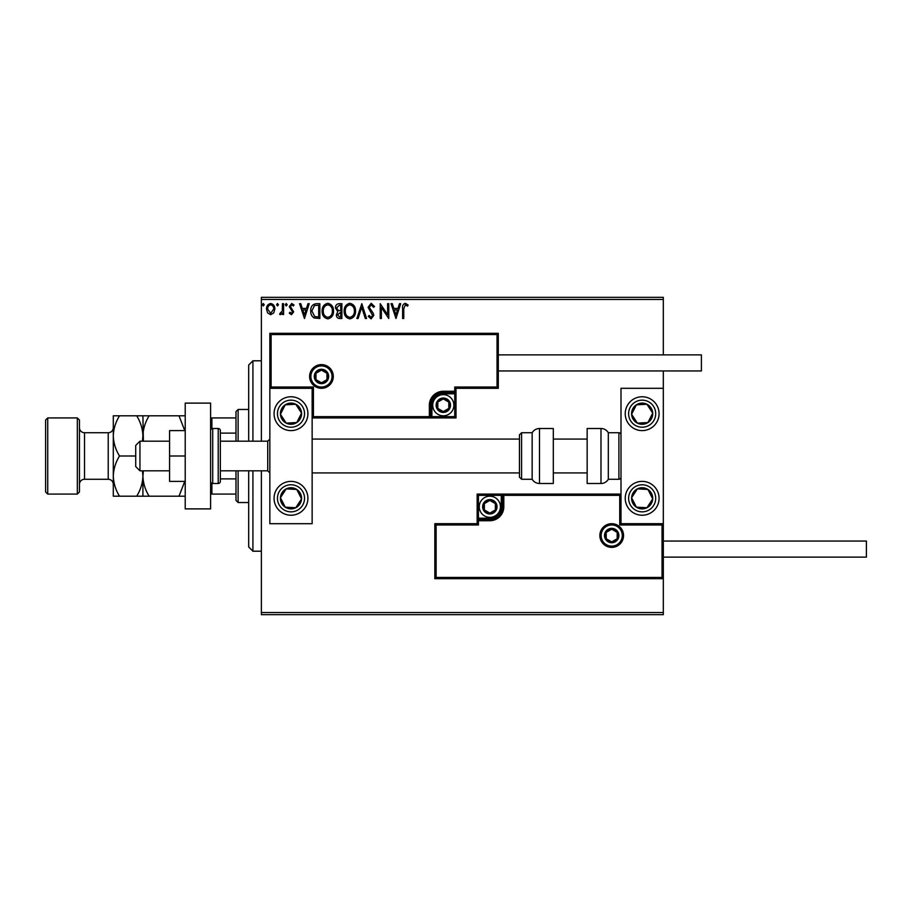 <?xml version="1.0" encoding="UTF-8"?>
<svg xmlns="http://www.w3.org/2000/svg" width="912" height="912" viewBox="0 0 912 912"><rect width="100%" height="100%" fill="white"/><g stroke="black" fill="none" stroke-linecap="round" stroke-linejoin="round"><path stroke-width="1.37" d="M273.748 312.907L270.682 314.697L267.615 312.919L266.498 309.065C266.475 305.999 267.866 304.141 270.682 303.502C273.497 304.141 274.888 305.999 274.854 309.065L273.748 312.907M283.586 303.685L283.586 314.503L282.446 314.503L282.446 312.919L280.474 314.697L279.608 314.332L280.144 313.181L282.275 311.038L282.446 303.685L283.586 303.685M291.487 314.697L289.286 313.158L289.948 312.235L291.407 313.375L292.513 311.915L289.286 306.626L291.692 303.502L294.029 304.961L293.379 305.965L291.817 304.825L290.426 306.569L293.653 311.858L291.487 314.697M316.407 303.685L319.85 303.685L319.85 318.493L314.081 317.957C311.676 316.293 310.57 313.945 310.741 310.901C310.57 306.626 312.463 304.22 316.407 303.685M341.875 303.685L341.875 318.493L339.777 318.493C337.52 318.379 336.391 317.159 336.368 314.822L337.759 311.676L335.422 307.891C335.434 305.44 336.596 304.049 338.911 303.685L341.875 303.685M361.813 303.685L366.556 318.493L365.313 318.493L361.711 307.264L358.108 318.493L356.877 318.493L361.813 303.685M387.623 303.685L388.763 303.685L388.763 318.493L381.364 307.447L381.364 318.493L380.224 318.493L380.224 303.685L387.623 314.708L387.623 303.685M403.765 308.644L403.765 318.493L402.625 318.493L402.625 308.495C402.169 305.805 403.07 304.072 405.338 303.308L408.131 305.018L407.55 306.158L405.35 304.825L403.765 308.644M261.379 299.455L261.379 297.335L663.32 297.335L663.32 299.455L261.379 299.455L261.379 441.191M261.379 470.809L261.379 612.545L663.32 612.545L663.32 614.665L261.379 614.665L261.379 612.545M663.32 299.455L663.32 354.882M663.32 370.956L663.32 388.307L621.004 388.307L621.004 523.693L663.32 523.693L663.32 388.307M662.044 577.433L663.32 578.698L434.842 578.698L434.842 523.693L436.118 524.959L436.118 577.433L662.044 577.433L662.044 524.959L663.32 523.693L663.32 612.545M395.979 318.493L391.043 303.685L392.285 303.685L393.802 308.438L397.963 308.438L399.49 303.685L400.721 303.685L395.979 318.493M371.195 303.308L374.524 306.546L373.601 307.298L371.287 304.825L369.212 307.333L373.179 313.169L373.772 315.415L371.127 318.869L368.266 316.373L369.155 315.461L371.138 317.353L372.632 315.484L368.072 307.31L371.195 303.308M355.543 311.026C355.623 315.244 353.753 317.866 349.923 318.869C346.001 317.957 344.075 315.37 344.155 311.095C344.075 306.865 345.967 304.266 349.832 303.308C353.696 304.232 355.6 306.808 355.543 311.026M333.518 311.026C333.598 315.244 331.729 317.866 327.898 318.869C323.977 317.957 322.05 315.37 322.13 311.095C322.061 306.865 323.954 304.266 327.807 303.308C331.672 304.232 333.575 306.808 333.518 311.026M304.471 318.493L299.535 303.685L300.778 303.685L302.294 308.438L306.455 308.438L307.982 303.685L309.225 303.685L304.471 318.493M287.2 304.733L286.243 305.965L285.296 304.733L286.243 303.502L287.2 304.733M278.468 304.733L277.51 305.965L276.564 304.733L277.51 303.502L278.468 304.733M264.229 304.733L263.272 305.965L262.325 304.733L263.272 303.502L264.229 304.733M394.292 309.955L395.888 314.925L397.484 309.955L394.292 309.955M345.295 311.095C345.238 314.492 346.765 316.578 349.866 317.353C352.955 316.532 354.472 314.423 354.403 311.026C354.46 307.663 352.944 305.588 349.866 304.825C346.742 305.588 345.215 307.686 345.295 311.095M339.549 316.977L340.735 316.977L340.735 312.235L337.508 314.8L339.549 316.977M340.153 310.707L340.735 310.707L340.735 305.201L339.435 305.201L336.562 307.891L338.352 310.536L340.153 310.707M323.27 311.095C323.213 314.492 324.74 316.578 327.841 317.353C330.942 316.532 332.447 314.423 332.378 311.026C332.435 307.663 330.919 305.588 327.841 304.825C324.718 305.588 323.19 307.686 323.27 311.095M318.71 316.977L318.71 305.201L314.435 305.577L311.881 310.912L314.686 316.555L318.71 316.977M302.784 309.955L304.38 314.925L305.976 309.955L302.784 309.955M267.638 309.054L270.682 313.375L273.714 309.054C273.771 306.774 272.756 305.36 270.682 304.825C268.607 305.36 267.592 306.763 267.638 309.054M290.996 396.766A16.929 16.929 0 0 1 307.914 413.695A16.929 16.929 0 0 1 290.996 430.612A16.929 16.929 0 0 1 274.067 413.695A16.929 16.929 0 0 1 290.996 396.766A16.929 16.929 0 0 0 276.826 422.951A16.929 16.929 0 0 0 300.253 427.853A16.929 16.929 0 0 0 305.167 404.438M290.996 515.234A16.929 16.929 0 0 0 307.914 498.305A16.929 16.929 0 0 0 290.996 481.388A16.929 16.929 0 0 0 274.067 498.305A16.929 16.929 0 0 0 290.996 515.234M312.143 388.307L312.143 523.693L269.838 523.693L269.838 388.307L312.143 388.307L313.42 387.041L313.42 416.647L312.143 417.924L431.889 417.924L431.889 416.647L454.735 416.647L454.735 393.802L443.312 393.802A11.423 11.423 0 0 0 431.889 405.224L431.889 416.647L430.612 416.647A1.265 1.265 0 0 1 429.347 417.924L429.347 405.224A13.965 13.965 0 0 1 443.312 391.271L454.735 391.271L454.735 387.041L497.04 387.041L497.04 334.567L498.305 333.302L498.305 388.307L456 388.307L456 391.271L454.735 391.271L454.735 392.536L443.312 392.536A12.688 12.688 0 0 0 430.612 405.224L430.612 416.647L313.42 416.647M642.162 515.234A16.929 16.929 0 0 1 625.233 498.305A16.929 16.929 0 0 1 642.162 481.388A16.929 16.929 0 0 1 659.08 498.305A16.929 16.929 0 0 1 642.162 515.234M642.162 396.766A16.929 16.929 0 0 0 625.233 413.695A16.929 16.929 0 0 0 642.162 430.612A16.929 16.929 0 0 0 659.08 413.695A16.929 16.929 0 0 0 642.162 396.766A16.929 16.929 0 0 1 651.419 427.853M139.946 470.809L135.717 466.579L135.717 445.421L139.946 441.191L139.946 470.809L169.564 470.809M220.339 470.809L267.729 470.809L267.729 441.191L269.838 439.071M601.122 535.538A10.579 10.579 0 0 0 611.701 546.117A10.579 10.579 0 0 0 622.28 535.538A10.579 10.579 0 0 0 611.701 524.959A10.579 10.579 0 0 0 601.122 535.538M434.842 523.693L477.158 523.693L477.158 520.729L478.424 520.729L478.424 524.959L436.118 524.959M489.847 518.198L489.847 519.464L478.424 519.464A1.265 1.265 0 0 0 477.158 520.729L477.158 494.076L501.269 494.076L501.269 495.353L478.424 495.353L478.424 518.198L489.847 518.198A11.423 11.423 0 0 0 501.269 506.776L501.269 495.353L502.535 495.353A1.265 1.265 0 0 1 503.812 494.076L501.269 494.076M489.847 520.729L489.847 519.464A12.688 12.688 0 0 0 502.535 506.776L502.535 495.353L503.812 495.353L503.812 494.076L621.004 494.076L619.738 495.353L503.812 495.353L503.812 506.776A13.965 13.965 0 0 1 489.847 520.729L478.424 520.729L478.424 518.198L477.158 518.198M436.118 577.433L434.842 578.698M477.158 523.693L478.424 524.959M662.044 524.959L619.738 524.959L621.004 523.693M477.158 494.076L478.424 495.353M332.036 376.462A10.579 10.579 0 0 0 321.457 365.883A10.579 10.579 0 0 0 310.878 376.462A10.579 10.579 0 0 0 321.457 387.041A10.579 10.579 0 0 0 332.036 376.462M497.04 334.567L271.103 334.567L271.103 387.041L269.838 388.307L269.838 333.302L498.305 333.302M456 393.802L454.735 393.802L454.735 392.536A1.265 1.265 0 0 0 456 391.271L456 417.924L431.889 417.924M498.305 388.307L497.04 387.041M456 388.307L454.735 387.041M271.103 334.567L269.838 333.302M456 417.924L454.735 416.647M449.65 405.224A6.35 6.35 0 0 0 437.806 402.055A6.35 6.35 0 0 0 443.312 411.574A6.35 6.35 0 0 0 449.65 405.224M448.807 405.224L448.807 402.055L443.312 398.886L437.806 402.055L437.806 408.405L443.312 411.574L448.807 408.405L448.807 405.224M432.733 405.224A10.579 10.579 0 0 1 443.312 394.657A10.579 10.579 0 0 1 453.88 405.224A10.579 10.579 0 0 1 443.312 415.804A10.579 10.579 0 0 1 432.733 405.224M448.807 402.055L448.807 408.405L443.312 411.574M443.312 398.886L437.806 402.055L437.806 408.405M496.196 506.776A6.35 6.35 0 0 0 484.352 503.595A6.35 6.35 0 0 0 489.847 513.114A6.35 6.35 0 0 0 496.196 506.776M495.341 506.776L495.341 503.595L489.847 500.426L484.352 503.595L484.352 509.945L489.847 513.114L495.341 509.945L495.341 506.776M479.267 506.776A10.579 10.579 0 0 1 489.847 496.196A10.579 10.579 0 0 1 500.426 506.776A10.579 10.579 0 0 1 489.847 517.343A10.579 10.579 0 0 1 479.267 506.776M495.341 503.595L495.341 509.945L489.847 513.114M489.847 500.426L484.352 503.595L484.352 509.945M618.04 535.538A6.35 6.35 0 0 0 606.206 532.369A6.35 6.35 0 0 0 611.701 541.888A6.35 6.35 0 0 0 618.04 535.538M617.196 535.538L617.196 532.369L611.701 529.199L606.206 532.369L606.206 538.718L611.701 541.888L617.196 538.718L617.196 535.538M617.196 532.369L617.196 538.718L611.701 541.888M611.701 529.199L606.206 532.369L606.206 538.718M327.807 376.462A6.35 6.35 0 0 0 315.962 373.282A6.35 6.35 0 0 0 321.457 382.801A6.35 6.35 0 0 0 327.807 376.462M326.952 376.462L326.952 373.282L321.457 370.112L315.962 373.282L315.962 379.631L321.457 382.801L326.952 379.631L326.952 376.462M326.952 373.282L326.952 379.631L321.457 382.801M321.457 370.112L315.962 373.282L315.962 379.631M282.139 492.526A10.579 10.579 0 0 0 295.773 507.745A10.579 10.579 0 0 0 296.776 489.459A10.579 10.579 0 0 0 282.139 492.526M283.324 493.301L280.429 497.724L285.205 507.163L295.773 507.745L301.553 498.887L296.776 489.459L286.22 488.866L283.324 493.301M290.996 481.388A16.929 16.929 0 0 1 305.167 507.562A16.929 16.929 0 0 1 281.74 512.476A16.929 16.929 0 0 1 276.826 489.049M280.429 497.724L285.205 507.163L295.773 507.745L301.553 498.887L296.776 489.459L286.22 488.866L280.429 497.724M633.304 492.526A10.579 10.579 0 0 0 646.939 507.745A10.579 10.579 0 0 0 647.942 489.459A10.579 10.579 0 0 0 633.304 492.526M634.49 493.301L631.594 497.724L636.371 507.163L646.939 507.745L652.718 498.887L647.942 489.459L637.385 488.866L634.49 493.301M631.594 497.724L636.371 507.163L646.939 507.745L652.718 498.887L647.942 489.459L637.385 488.866L631.594 497.724M651.02 407.903A10.579 10.579 0 0 0 631.594 414.276A10.579 10.579 0 0 0 647.942 422.541A10.579 10.579 0 0 0 651.02 407.903M649.834 408.679L646.939 404.255L636.371 404.837L631.594 414.276L637.385 423.134L647.942 422.541L652.718 413.113L649.834 408.679M642.162 430.612A16.929 16.929 0 0 1 627.992 422.951M646.939 404.255L636.371 404.837L631.594 414.276L637.385 423.134L647.942 422.541L652.718 413.113L646.939 404.255M299.854 407.903A10.579 10.579 0 0 0 280.429 414.276A10.579 10.579 0 0 0 296.776 422.541A10.579 10.579 0 0 0 299.854 407.903M298.657 408.679L295.773 404.255L285.205 404.837L280.429 414.276L286.22 423.134L296.776 422.541L301.553 413.113L298.657 408.679M295.773 404.255L285.205 404.837L280.429 414.276L286.22 423.134L296.776 422.541L301.553 413.113L295.773 404.255M600.985 483.497A8.459 8.459 0 0 0 608.315 479.267L608.315 432.733A8.459 8.459 0 0 0 600.985 428.503L587.157 428.503L587.157 483.497L600.985 483.497L600.985 428.503M608.315 479.267L618.895 479.267A2.12 2.12 0 0 0 621.004 477.158M618.895 479.267L618.895 432.733A2.12 2.12 0 0 1 621.004 434.842M618.895 432.733L608.315 432.733M539.482 483.497L553.31 483.497L553.31 428.503L539.482 428.503L539.482 483.497C536.29 483.394 533.851 481.981 532.152 479.267L532.152 432.733L521.584 432.733L521.584 479.267L519.464 477.158L519.464 434.842L519.464 439.071L312.143 439.071M312.143 472.929L519.464 472.929L519.464 439.071M663.32 541.044L866.4 541.044L866.4 557.118L663.32 557.118M498.305 354.882L701.396 354.882L701.396 370.956L498.305 370.956M185.216 456L169.564 456L169.564 481.388L185.216 481.388M169.564 456L169.564 430.612L185.216 430.612M185.216 508.885L185.216 403.115L210.604 403.115L210.604 508.885L185.216 508.885M212.724 428.503L212.724 483.497L218.219 483.497A2.12 2.12 0 0 0 220.339 481.388L220.339 430.612A2.12 2.12 0 0 0 218.219 428.503L212.724 428.503A2.12 2.12 0 0 0 210.604 430.612M212.724 483.497A2.12 2.12 0 0 1 210.604 481.388M252.92 470.809L252.92 551.201L248.68 546.961L248.68 470.809M248.68 441.191L248.68 365.039L252.92 360.799L252.92 441.191M238.112 470.809L238.112 502.535L235.991 500.426L235.991 470.809M235.991 441.191L235.991 411.574L238.112 409.465L238.112 441.191M238.112 502.535L248.68 502.535M238.112 409.465L248.68 409.465M235.991 494.076L210.604 494.076M235.991 478.88L220.339 478.88M235.991 433.12L220.339 433.12M210.604 417.924L211.88 417.924L211.88 428.674M235.991 417.924L211.88 417.924M211.88 483.326L211.88 494.076M79.447 420.033L79.447 491.967L77.338 494.076L77.338 417.924L79.447 420.033M47.72 494.076L45.6 491.967L45.6 420.033L47.72 417.924L47.72 494.076L77.338 494.076M79.447 484.352A5.073 5.073 0 0 1 84.52 479.267L108.22 479.267A5.073 5.073 0 0 1 113.293 484.352L113.293 415.804L136.697 415.804C140.585 422.062 142.648 428.765 142.91 435.902C143.15 428.845 145.225 422.142 149.135 415.804L179.003 415.804L184.76 430.612M79.447 427.648A5.073 5.073 0 0 0 84.52 432.733L108.22 432.733A5.073 5.073 0 0 0 113.293 427.648M47.72 417.924L77.338 417.924M142.91 496.196L142.91 476.098C142.671 483.155 140.596 489.858 136.697 496.196L149.135 496.196C145.247 489.938 143.173 483.235 142.91 476.098L143.378 470.809M149.135 496.196L185.216 496.196M184.76 481.388L179.003 496.196M143.378 441.191L142.91 415.804L136.697 415.804M149.135 415.804L142.91 415.804M185.216 415.804L179.003 415.804M142.454 470.809L142.91 476.098L142.91 470.809M142.91 441.191L142.91 435.902L142.443 441.191M113.293 476.098C113.555 483.235 115.63 489.938 119.518 496.196L113.293 496.196L113.293 476.098C113.533 469.042 115.607 462.338 119.518 456C115.63 449.741 113.555 443.05 113.293 435.902C113.533 428.845 115.607 422.142 119.518 415.804M119.518 456L135.717 456M119.518 496.196L136.697 496.196M623.546 535.538A11.845 11.845 0 0 1 611.701 547.382A11.845 11.845 0 0 1 599.857 535.538A11.845 11.845 0 0 1 611.701 523.693A11.845 11.845 0 0 1 623.546 535.538M619.738 524.959L619.738 495.353M501.269 506.776L503.812 506.776M309.613 376.462A11.845 11.845 0 0 1 321.457 364.618A11.845 11.845 0 0 1 333.302 376.462A11.845 11.845 0 0 1 321.457 388.307A11.845 11.845 0 0 1 309.613 376.462M271.103 387.041L313.42 387.041M443.312 393.802L443.312 391.271M431.889 405.224L429.347 405.224M450.505 405.224A7.193 7.193 0 0 0 443.312 398.031A7.193 7.193 0 0 0 436.118 405.224A7.193 7.193 0 0 0 443.312 412.418A7.193 7.193 0 0 0 450.505 405.224M497.04 506.776A7.193 7.193 0 0 0 489.847 499.582A7.193 7.193 0 0 0 482.653 506.776A7.193 7.193 0 0 0 489.847 513.969A7.193 7.193 0 0 0 497.04 506.776M618.895 535.538A7.193 7.193 0 0 0 611.701 528.344A7.193 7.193 0 0 0 604.508 535.538A7.193 7.193 0 0 0 611.701 542.731A7.193 7.193 0 0 0 618.895 535.538M328.651 376.462A7.193 7.193 0 0 0 321.457 369.269A7.193 7.193 0 0 0 314.264 376.462A7.193 7.193 0 0 0 321.457 383.656A7.193 7.193 0 0 0 328.651 376.462M279.665 490.907A13.543 13.543 0 0 0 283.586 509.648A13.543 13.543 0 0 0 302.328 505.715A13.543 13.543 0 0 0 298.395 486.974A13.543 13.543 0 0 0 279.665 490.907M630.83 490.907A13.543 13.543 0 0 0 634.752 509.648A13.543 13.543 0 0 0 653.494 505.715A13.543 13.543 0 0 0 649.561 486.974A13.543 13.543 0 0 0 630.83 490.907M653.494 406.285A13.543 13.543 0 0 0 634.752 402.352A13.543 13.543 0 0 0 630.83 421.093A13.543 13.543 0 0 0 649.561 425.026A13.543 13.543 0 0 0 653.494 406.285M302.328 406.285A13.543 13.543 0 0 0 283.586 402.352A13.543 13.543 0 0 0 279.665 421.093A13.543 13.543 0 0 0 298.395 425.026A13.543 13.543 0 0 0 302.328 406.285M218.219 483.497L218.219 428.503M84.52 432.733L84.52 479.267M108.22 479.267L108.22 432.733M267.729 470.809L269.838 472.929M587.157 472.929L553.31 472.929M587.157 439.071L553.31 439.071M139.946 441.191L169.564 441.191M220.339 441.191L267.729 441.191M521.584 479.267L532.152 479.267M521.584 432.733L519.464 434.842M539.482 428.503C536.29 428.606 533.851 430.019 532.152 432.733M252.92 360.799L261.379 360.799M252.92 551.201L261.379 551.201"/></g></svg>
